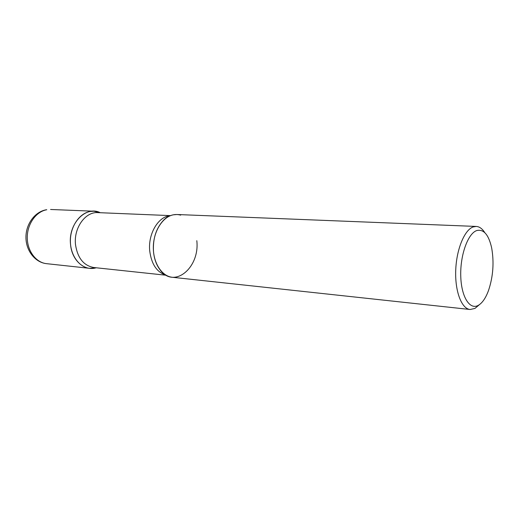 <?xml version="1.0" encoding="UTF-8"?>
<svg xmlns="http://www.w3.org/2000/svg" width="519" height="519" viewBox="0 0 519 519"><rect width="100%" height="100%" fill="white"/><g stroke="black" fill="none" stroke-linecap="round" stroke-linejoin="round"><path stroke-width="0.78" d="M96.184 267.778C84.603 271.456 71.972 260.596 70.578 244.78C67.801 223.961 85.895 205.226 100.251 212.719L93.9 211.207L90.085 211.486C79.407 213.367 70.402 226.453 70.376 240.738C70.247 255.03 79.076 267.304 89.677 268.336L95.73 267.895M484.772 232.622C482.294 228.691 479.446 226.628 476.221 226.44L176.947 214.516L173.158 214.84C162.544 216.942 153.462 231.396 153.332 247.128C153.092 262.867 161.798 276.27 172.302 277.276L470.078 309.493L474.95 308.435L479.446 304.634M476.221 226.44L473.14 226.946C464.466 229.923 456.422 249.431 455.721 270.425C454.923 291.438 461.605 308.779 470.078 309.493M476.624 230.598C467.898 233.602 460.145 255.127 460.749 275.894C461.216 296.725 469.708 310.226 478.233 305.393C482.287 303.07 485.719 298.101 488.522 290.484C493.154 276.575 494.198 262.393 491.668 247.946C488.664 234.633 483.65 228.847 476.624 230.598M196.805 240.68C200.049 267.882 173.586 289.79 159.605 269.205C156.2 264.431 154.169 258.553 153.494 251.579C152.774 238.883 156.005 228.568 163.193 220.627C168.694 215.268 174.527 213.439 180.69 215.145M46.58 263.671C35.052 262.478 25.905 250.619 25.95 237.339C25.859 224.065 34.857 211.674 46.366 209.754L46.781 209.741C36.148 211.505 27.241 223.877 27.267 237.417C27.189 250.956 36.006 262.633 46.58 263.671L89.677 268.336M165.872 275.083C156.848 272.248 151.464 264.197 149.725 250.937C147.896 233.822 158.405 216.293 170.264 215.735M166.138 275.239L93.829 267.525C83.741 265.67 77.642 258.125 75.54 244.884C73.439 228.204 85.317 211.538 97.89 212.621L170.55 215.619M50.583 209.481L93.9 211.207M159.605 269.205C161.604 272.086 163.446 273.889 165.133 274.616M163.193 220.627C165.6 218.077 167.682 216.559 169.46 216.086"/></g></svg>
